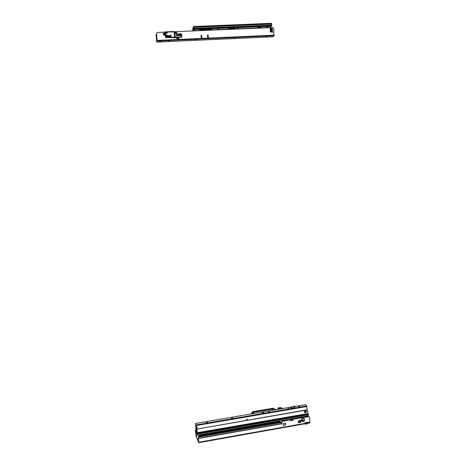 <?xml version="1.0" encoding="UTF-8"?>
<svg xmlns="http://www.w3.org/2000/svg" width="466" height="466" viewBox="0 0 466 466"><rect width="100%" height="100%" fill="white"/><g stroke="black" fill="none" stroke-linecap="round" stroke-linejoin="round"><path stroke-width="0.7" d="M291.064 419.761L291.145 420.256M303.104 419.662L303.681 420.285L302.964 420.419L302.382 419.883L303.104 419.662L303.156 420.227L302.556 420.186M300.698 421.165L299.824 421.019L300.657 420.716M283.217 423.512L285.448 423.14L285.769 424.73L283.293 425.441L282.978 423.85M302.906 418.264L301.56 419.103L301.758 421.386L303.069 421.73L304.56 420.891L304.356 418.614L302.906 418.264M201.918 435.261L200.823 435.454L201.003 435.861L202.098 435.669L201.918 435.261L203.904 434.83L279.932 421.474L281.639 422.761L281.814 423.786L281.738 422.918L282.547 421.27L290.155 419.93L290.312 420.588M195.784 430.165L195.423 430.642L196.023 435.984L198.807 442.671L198.347 436.409L199.943 435.541L199.751 436.164L200.199 436.875L204.539 436.007M195.831 430.741L195.668 430.112L196.058 430.042M204.591 435.856L199.955 436.595M200.112 435.937L200.805 435.896L200.823 435.454M200.625 435.489L199.821 435.296L201.982 434.918L202.116 435.221M200.258 435.995L200.089 435.582M281.085 422.627L204.463 436.124L204.586 435.314L203.904 434.83M204.172 435.832L204.114 435.238M280.806 421.911L204.586 435.314L204.621 435.658L204.597 435.343M291.937 419.616L291.646 418.73M293.009 419.924L292.596 418.666M202.524 436.275L200.38 436.578M195.726 430.695L195.965 435.407L198.743 442.059L198.37 437.038M308.061 422.627L308.142 423.233L308.247 422.342M304.799 417.122L304.222 416.522M299.283 417.39L299.679 417.816L302.982 417.239L302.58 416.808M205.32 434.58L209.193 433.904M292.45 420.076L292.042 418.759L291.879 420.181M291.798 420.192L291.087 418.823M290.598 418.911L290.685 420.384M308.142 423.233L308.44 422.511L307.84 422.219L305.207 422.685L304.682 423.18L304.764 423.833L304.694 423.326M290.295 420.454L292.928 419.994L293.05 419.19L308.783 416.703L309.523 417.501L309.96 422.464L308.265 422.528M309.96 422.464L309.808 422.912L308.352 423.175M281.225 422.755L281.639 422.761M198.37 437.12L204.382 436.065M195.528 431.003L195.423 430.642M293.231 419.388L293.108 420.198L290.382 420.67M300.826 420.699L300.687 422.382L298.607 422.749L298.438 420.827L300.611 420.46L300.756 421.841L298.304 422.54M281.569 422.738L282.379 421.06L290.155 419.93M293.05 419.19L308.306 416.505L309.174 416.854M285.646 423.378L285.338 424.864L283.101 425.225M304.56 420.891L302.883 421.526L301.607 421.194M195.778 430.718L195.487 430.392M304.758 423.81L305.457 424.118L307.397 423.769L308.073 423.163M307.694 422.243L308.02 422.586L307.356 423.186L305.405 423.542L304.682 423.186M302.451 417.326L302.137 416.988L299.97 417.676L299.498 417.35M195.598 430.741L195.487 430.334M307.135 422.342L304.811 422.947M304.927 423.029L305.387 423.536M202.063 435.227L201.982 434.918M290.755 420.373L290.767 419.913L291.104 420.315M204.091 435.238L202.098 435.669M200.916 435.978L200.735 435.57M272.418 410.301L272.325 409.148L253.487 412.352L253.597 413.528M253.615 413.528L253.481 412.387M270.018 409.375L269.872 409.072L270.35 409.317M253.481 412.224L253.446 411.688L254.419 411.519L254.436 412.037M254.657 411.536L254.96 411.95L254.657 411.536M294.978 406.399L294.157 406.096L294.908 406.27M294.786 406.469L294.174 406.09L294.908 406.422M253.551 413.54L253.434 412.346M253.364 413.569L253.207 412.34L252.065 413.796M253.306 413.581L253.213 412.398M251.92 413.82L253.259 412.393M254.419 411.519L254.762 411.979L252.887 412.474L251.867 413.825L252.974 412.561M272.505 409.09L273.589 408.932L275.295 409.812L273.723 408.979L272.517 409.101M275.354 409.8L273.379 408.868M253.428 412.375L272.435 409.061M253.277 412.358L253.725 412.183M272.47 409.072L272.581 410.278M273.443 408.967L271.573 409.113M253.784 412.148L254.721 411.985M275.651 409.608L272.895 408.292L275.651 409.748M254.681 411.571L271.165 408.758L271.206 409.171L271.165 408.746M251.18 413.948L252.589 412.031L253.446 411.763L253.434 412.235L253.393 411.752M253.422 411.659L252.502 411.944L250.964 413.983L252.968 411.682M273.117 408.257L276.088 409.672M252.502 411.944L272.989 408.222M252.904 411.641L271.835 408.478M294.64 406.142L294.669 406.492M293.091 406.76L294.221 406.16L292.788 406.812M306.139 410.96L306.348 411.501L305.084 412.765L304.601 412.561M306.506 411.659L305.242 412.928L304.397 412.026L305.644 410.756L306.506 411.659M196.53 432.879L197.374 435.25L197.427 434.696M238.039 428.132L238.167 428.813M238.557 428.743L238.557 428.044M196.157 431.749L195.755 426.681M196.128 430.939L196.052 429.448M196.407 432.547L197.328 434.761L197.229 433.52M197.06 431.603L196.209 431.755L195.871 430.648L196.087 431.167L196.728 430.858M307.31 410.033L308.562 415.73L197.677 435.174L308.562 415.73M307.129 409.964L197.269 429.011L306.966 409.806M197.194 428.831L196.844 429.46L197.334 433.467L197.258 432.937L307.834 413.622M197.269 429.011L196.92 429.64L197.258 432.937M197.409 434.696L197.287 433.526M197.584 434.667L197.363 434.155L197.584 434.667M197.421 435.261L308.049 415.823M239.046 428.656L239.041 427.957M282.984 408.49L282 408.21M277.928 409.358L278.051 408.886M278.016 408.035L278.511 408.565L281.511 408.286M278.342 408.828L277.887 408.268L277.969 409.136L277.887 408.257M278.039 408.024L279.093 407.622L278.039 408.024M206.438 422.394L207.434 422.237M231.59 418.078L232.575 417.932M268.527 411.717L269.505 411.641M247.265 420.151L247.213 419.254L246.537 419.814L246.875 420.221M196.821 431.225L196.57 428.837L197.246 427.45L196.367 426.489L195.487 423.501L305.253 404.68M196.745 430.992L196.512 428.691L197.141 427.095M304.648 411.198L305.387 411.064M196.326 426.378L195.522 423.932L196.087 429.454L196.635 429.943M307.111 409.853L306.64 405.95L305.341 404.669L195.487 423.495L196.023 429.308M196.803 431.132L197.054 431.545M304.449 411.571L304.921 412.468L305.568 411.816L305.475 410.75M305.277 412.154L304.589 412.276L305.446 411.688L305.364 410.762M263.739 412.637L262.09 412.73L263.75 412.765M299.76 406.597L299.399 406.218L298.444 406.346L298.828 406.754L299.772 406.696M290.918 407.785L290.539 407.849L290.918 407.785M294.413 407.278L294.844 407.319L294.483 407.383M291.454 407.692L291.116 407.75L291.454 407.692M292.199 407.564L292.619 407.703L292.199 407.564M293.941 407.267L294.279 407.371L293.941 407.29M207.341 422.382L206.555 422.481M232.476 418.072L231.707 418.153M269.4 411.74L268.655 411.804M263.651 412.864L262.236 412.923M299.615 406.789L298.648 406.568M287.79 408.432L288.116 408.408M288.413 408.298L288.739 408.338M291.203 407.773L291.582 407.826M247.283 419.685L246.776 419.773L247.283 419.685M247.364 420.134L247.568 419.639C247.143 419.004 246.782 419.062 246.485 419.825L246.776 420.239M193.064 30.441L192.825 28.543L193.728 26.935L194.042 28.77L271.771 25.519L271.358 23.323L193.74 26.504L194.037 28.374L271.795 25.135M193.518 28.665L192.738 28.577L193.687 26.51L271.451 23.323M194.042 28.77L193.961 28.257M192.941 30.447L192.912 30.75L202.279 30.354M211.36 29.97L269.797 27.436M192.912 30.75L192.738 28.577M217.89 29.189L218.513 29.014L217.89 29.189M201.394 29.329L199.465 29.871L200.858 30.197L202.786 29.655L201.394 29.329M199.675 29.678L202.535 29.422M259.591 26.882L257.552 27.459L258.77 27.744L260.809 27.168L259.591 26.882M257.768 27.261L260.552 26.952M238.301 28.042L237.578 28.245L238.301 28.042M267.42 26.818L266.674 27.028L267.42 26.818M228.159 28.438L228.025 28.863L233.309 28.822L235.295 28.257L234.002 27.954L230.344 28.292M232.144 28.292L235.045 28.036M193.914 27.675L193.809 29.55L194.281 29.533L193.675 30.593L193.122 30.68L192.976 28.77L193.518 28.746M193.675 30.593L193.163 30.185L193.204 30.61M193.769 29.119L193.53 28.49L193.116 30.261L192.976 28.77M193.809 29.049L193.809 29.55M270.239 27.011L270.14 27.424M270.268 27.348L269.82 27.366L271.41 26.224L271.457 25.537M270.944 26.312L269.82 27.366M194.019 28.735L193.734 27.68M203.176 30.063L203.205 29.725L210.778 29.492L203.164 29.632L211.378 29.329L211.319 30.156L210.766 29.987L210.778 29.492L211.477 29.154L203.327 29.48L203.246 28.385L203.281 29.201M211.541 28.671L211.448 28.042M270.198 27.424L211.372 29.911L211.348 29.463L211.29 30.156M210.749 28.071L210.912 28.484L211.075 28.059M203.293 28.379L203.351 28.985L210.929 28.688L210.9 29.183L211.477 29.154L211.506 28.665L210.929 28.688L210.912 28.065M165.022 32.882L164.585 33.849L163.956 33.109L163.211 33.366L163.962 35.136L165.244 35.078L164.772 34.408L164.084 34.432M207.51 35.166L207.789 34.834L208.127 35.136L208.349 37.536L207.731 37.501L207.51 35.166M207.527 35.02L208.052 35.247L208.255 37.734M201.027 35.451L201.306 35.119L201.644 35.422L201.871 37.816L201.248 37.793L201.027 35.451M201.044 35.311L201.574 35.532L201.784 38.014M178.728 38.958L178.507 38.41L176.911 37.589M175.466 37.653L178.21 39.068L178.804 38.713L178.56 38.311L177.144 37.577M165.232 34.95L164.813 34.303L164.073 34.554L164.073 35.096L163.461 34.373M169.321 40.961L168.29 41.043M195.93 39.75L194.905 39.843M234.986 37.973L234.037 38.096M160.269 41.218L161.032 41.381L159.343 41.468L160.269 41.218M168.75 41.159L169.333 41.002L168.75 41.159M266.616 36.732L266.575 36.325L265.952 36.47L266.954 36.406L265.614 36.802L265.952 36.476M156.541 34.263L156.075 34.822L156.768 41.666L157.176 40.525L156.483 33.674L157.473 32.445L165.04 32.119M273.507 32.597L273.286 33.01L274.2 35.148L274.113 35.748L272.907 36.802M156.075 34.822L156.722 41.719L156.815 42.091L157.223 41.037L156.524 33.569M271.655 29.166L270.123 28.857M165.075 33.354L164.591 33.377M164.061 33.401L163.216 33.435M271.031 29.865L270.193 29.678M271.165 29.859L270.187 29.579M163.846 35.125L163.479 34.554M166.979 35.206L166.677 35.987C168.36 37.472 169.886 37.402 171.255 35.789L171.156 35.439M272.534 32.038L272.494 31.612M176.125 32.731L176.812 32.702L176.527 33.325L176.049 32.713L176.812 32.702M176.864 32.678L176.527 33.412L176.049 32.713M176.917 32.643L176.532 33.482L175.991 32.678L176.981 32.585L176.55 33.54L175.932 32.632L176.981 32.585M273.624 32.515L273.926 32.026L273.624 28.554L272.546 27.558L175.175 31.694M272.447 31.577L272.447 32.055L270.385 31.834L270.117 28.601L272.121 28.31L272.563 32.026M270.146 28.519L272.01 28.414L272.301 28.88M164.725 33.826L163.222 33.243M165.034 33.004L164.597 33.185M270.624 30.232L271.352 29.847L271.579 32.096M271.579 32.072L271.189 32.09L270.962 29.865L271.352 29.847M272.161 31.484L271.631 31.863L271.404 29.632L272.325 28.875M272.389 31.537L272.022 31.845M164.539 35.113L164.451 34.245M175.239 37.274L166.333 37.111L165.826 32.078L174.703 31.88L175.233 37.222L174.703 31.88L176.62 34.175L180.913 33.989L181.373 34.402L181.583 36.546L181.21 36.995L175.228 37.379M167.37 32.725L167.009 33.284L166.531 32.766L167.009 33.284L167.381 32.725L167.009 33.278M167.009 33.203L166.624 32.107L167.125 32.113L167.3 32.76M179.41 34.845L179.981 35.253L179.497 35.713L178.14 35.608M179.917 35.247L178.152 35.771L177.587 35.364L178.047 34.985L179.468 34.927M180.668 34.705L180.499 34.35M181.303 34.752L181.356 35.626L180.394 35.666L180.307 34.787L181.303 34.752L181.391 35.637L181.262 34.711L180.26 34.793L180.342 35.684L181.391 35.637L180.389 35.725L180.266 34.775M177.01 35.189L176.422 35.177M177.301 35.841L176.305 35.905L176.235 35.486M181.775 37.03L181.198 37.402L174.074 37.717L166.315 37.513L174.074 37.717M165.477 37.391L165.005 32.3L165.809 37.699M166.315 37.513L166.333 37.111L165.512 37.309L165.844 37.618M179.538 35.602L179.981 35.253M176.527 35.061L176.981 35.206M179.439 35.008L178.088 35.067L179.48 35.037M178.099 35.55L179.497 35.707M178.07 34.903L177.593 35.358L178.047 34.985M178.158 35.766L177.593 35.358M180.459 34.472L180.948 34.303L180.493 34.519M167.218 32.725L167.154 32.078L167.189 32.766M166.63 32.789L166.63 32.102L167.125 32.113M167.154 32.078L166.636 32.102M175.193 37.461L181.198 37.402L181.862 36.692M174.173 37.129L174.162 37.53L174.797 37.676M298.846 420.751L298.718 421.171L298.403 420.92L299.224 421.357M298.898 420.746L298.77 421.212M302.352 419.784L301.351 419.563M302.154 421.048L302.731 420.507L301.828 421.171L302.492 420.518L301.275 419.907M301.886 421.171L302.917 420.396M198.347 436.409L199.751 436.164M200.159 436.619L200.089 435.943M298.193 421.043L300.716 421.41M197.339 435.162L195.965 435.407M290.767 419.913C290.801 418.986 290.941 419.115 291.174 420.303L290.982 419.563M198.842 442.222L304.7 423.402M198.44 438.302L281.773 423.594M198.464 438.5L281.796 423.786M196.087 431.539L195.569 431.627M196.093 431.563L195.569 431.65M197.287 435.034L195.936 435.273M304.787 422.982L305.073 423.291M306.867 422.685L307.344 423.198L306.878 422.679M307.158 422.342L307.624 422.837M302.184 420.984L301.269 420.309M302.166 420.99L301.269 420.332M299.958 417.769L299.644 417.431M291.285 419.61L291.85 419.511M291.227 419.458L291.786 419.359M292.374 419.179L292.933 419.08M292.351 419.103L292.91 419.004M269.872 409.072L270.111 409.364M254.704 411.991L254.401 411.583L253.446 411.763M272.494 410.29L272.365 409.037M295.054 406.422L294.745 406.107M253.323 412.358L253.452 413.558M271.701 409.09L254.949 411.956L273.519 408.868M271.928 408.42L254.599 411.484L254.954 411.95M275.237 409.818L273.711 409.014M272.639 410.266L272.494 409.165M271.34 408.699L272.925 408.362M252.589 412.031L251.028 413.971M292.444 406.87L294.157 406.096L292.432 406.87M275.709 409.562L273.158 408.391M196.139 430.304L196.664 430.211M304.484 411.478L305.411 411.321M196.495 432.85L196.407 432.512M196.454 432.332L197.124 432.215L196.448 432.32M196.681 430.398L196.064 430.153M196.087 430.555L196.174 430.887M304.508 412.107L305.405 411.956M304.461 411.664L305.428 411.495M197.112 432.093L196.221 432.238M307.828 413.587L197.176 432.716M197.235 433.555L307.991 414.204M197.316 433.66L308.026 414.297M197.532 434.172L308.469 414.746M197.415 434.667L197.363 434.161M197.334 434.731L197.578 435.046M197.322 434.498L197.275 435.011M238.575 428.289L239.064 428.207M238.575 428.248L239.064 428.161M282.198 408.164L278.016 408.88L282.215 408.175M281.307 408.088L280.718 407.418L279.087 407.628L280.538 407.389M306.82 406.533L196.244 425.575M306.64 405.95L196.128 424.957M299.428 406.602L299.399 406.218M263.669 412.853L263.634 412.509M192.825 28.543L193.524 28.513M193.769 26.993L193.804 26.684L271.532 23.492M193.903 27.61L193.932 27.302L271.701 24.092M232.027 28.298L232.062 28.647M193.157 30.686L202.611 30.284M193.85 29.48L203.287 29.084M211.541 28.735L271.41 26.224M192.976 29.242L193.518 28.909M199.809 29.713L201.959 29.62M232.301 28.344L234.41 28.251M257.797 27.267L259.871 27.179M193.757 29.061L193.151 30.127M231.876 28.304L231.905 28.624M230.594 28.676L230.559 28.304M230.041 28.781L230 28.356M230.181 28.758L230.14 28.339M230.46 28.7L230.42 28.292M202.646 30.523L203.106 29.684L202.576 30.529M203.106 29.684L203.141 30.057M203.124 29.748L203.141 30.074M203.223 28.385L203.275 29.224L202.454 30.535L203.275 29.23M203.304 29.003L203.205 29.673M211.139 28.053L211.18 28.473M210.719 30.185L203.159 30.506M210.644 28.49L210.603 28.077M157.223 41.037L274.113 35.748M272.971 36.802L156.815 42.091M164.813 35.096L165.11 34.816M157.217 40.42L274.2 35.148M270.793 32.125L270.618 30.168M271.002 30.022L271.393 30.005M271.754 29.067L271.975 31.566M271.661 31.863L272.051 31.845M164.411 34.239L164.498 35.113L164.411 34.239M167.247 35.282L167.748 35.853L170.568 35.725L171.08 35.183C169.898 36.581 168.581 36.639 167.131 35.358L166.851 35.8L166.898 35.41M166.904 35.393L167.376 35.253L167.748 35.853M171.255 35.789L171.092 35.614C169.828 37.111 168.412 37.175 166.851 35.8L166.677 35.987M171.127 35.515L171.197 35.317C169.939 36.802 168.541 36.861 166.997 35.498L167.131 35.358M174.197 31.659L174.581 37.513M170.812 35.037L169.74 36.033M181.373 34.402L181.857 36.593L181.647 34.467L180.86 33.75L176.567 33.931L175.379 32.288M165.78 31.839L165.005 32.3L165.78 31.839L174.004 31.49L165.762 31.834L164.97 32.364M174.913 31.874L174.604 31.641M179.969 35.247L179.422 34.857L179.975 35.247M178.111 35.666L177.662 35.346M180.301 34.758L181.262 34.711M176.905 35.043L176.806 35.364M176.23 35.515L177.237 35.463L177.272 35.806L176.305 35.847L176.224 35.515L176.305 35.905L177.272 35.859L177.231 35.428L176.224 35.521M177.278 35.468L177.266 35.865M166.746 32.783L166.677 32.137M176.498 35.032L176.917 35.02M180.948 34.303L180.453 34.461M175.461 33.144L175.653 32.352M180.913 33.989L176.573 33.936L175.74 33.208M181.647 34.461L180.866 33.75M181.21 36.995L181.198 37.397M170.451 35.632L170.777 35.107L171.226 35.166L170.457 35.637L167.812 35.754M170.946 35.119L170.393 35.369M167.376 35.253L167.812 35.748L170.568 35.725M198.854 442.659L304.741 423.815M196.052 430.031L195.65 430.101M300.716 421.392L298.246 420.944M299.848 417.786L299.452 417.361M200.397 436.63L202.57 436.246M253.213 412.27L252.887 412.474M196.128 431.149L196.751 431.044M281.359 408.088L280.782 407.43M270.606 30.191L270.775 32.131M176.27 35.468L177.231 35.428M174.004 31.49L174.703 31.845"/></g></svg>
